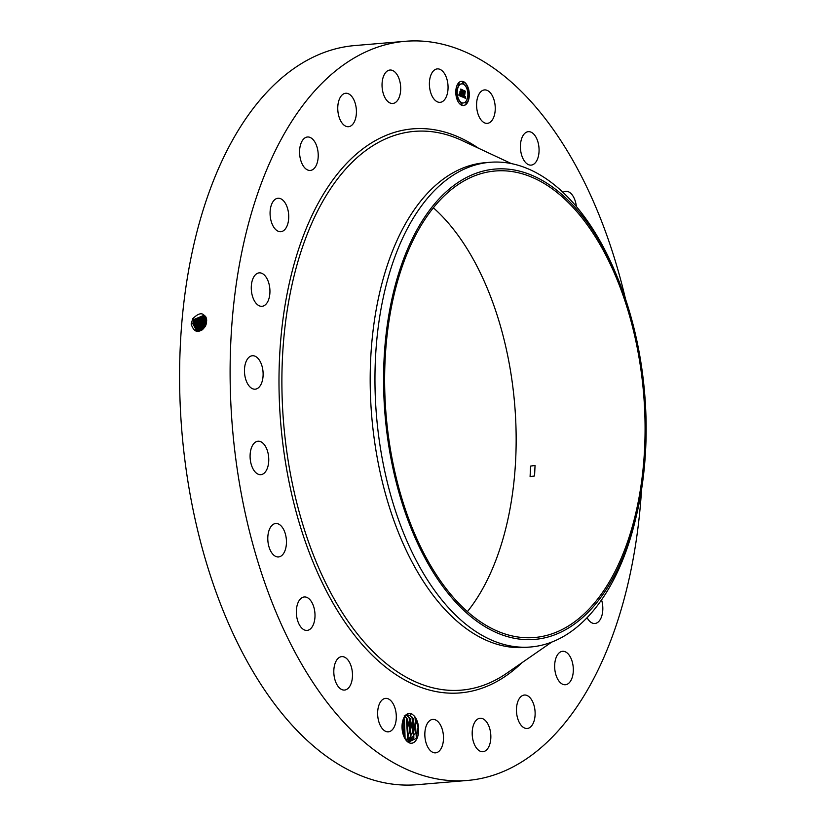 <?xml version="1.0" encoding="UTF-8"?>
<svg xmlns="http://www.w3.org/2000/svg" width="826" height="826" viewBox="0 0 826 826"><rect width="100%" height="100%" fill="white"/><g stroke="black" fill="none" stroke-linecap="round" stroke-linejoin="round"><path stroke-width="1.24" d="M641.565 489.415A370.884 204.703 -94.8 0 1 601.534 662.638A370.884 204.703 -94.8 0 1 467.609 780.436L417.078 784.7A370.884 204.703 -94.8 0 1 208.885 570.849A370.884 204.703 -94.8 0 1 220.831 163.362A370.884 204.703 -94.8 0 1 354.767 45.564L405.287 41.3A370.884 204.703 -94.8 0 1 625.519 299.095M467.609 780.436A370.884 204.703 -94.8 0 1 259.405 566.584A370.884 204.703 -94.8 0 1 271.351 159.098A370.884 204.703 -94.8 0 1 405.287 41.3M205.529 326.167C199.025 333.787 194.234 333.095 191.157 324.081L192.737 318.733C200.388 311.175 205.024 312.28 206.634 322.047L205.478 326.136L206.438 323.358M433.361 207.791A234.078 129.197 -94.8 0 1 490.117 574.029A234.078 129.197 -94.8 0 1 467.413 611.601M414.58 716.328L411.555 713.633L407.807 713.726L406.815 715.264L409.964 715.388L413.196 718.61L415.437 733.127L408.395 742.016M405.618 739.642L408.581 742.109L416.345 738.372L415.024 716.947A14.951 8.25 -94.8 0 1 415.333 717.402A14.951 8.25 -94.8 0 1 417.171 738.083A14.951 8.25 -94.8 0 1 405.845 739.951A14.951 8.25 -94.8 0 1 405.36 739.26A14.951 8.25 -94.8 0 1 403.966 717.618A14.951 8.25 -94.8 0 1 407.807 713.726M480.319 118.903A16.778 9.262 -94.8 0 1 476.86 100.886A16.778 9.262 -94.8 0 1 484.511 89.92A16.778 9.262 -94.8 0 1 491.522 94.371A16.778 9.262 -94.8 0 1 494.97 112.398A16.778 9.262 -94.8 0 1 487.33 123.363A16.778 9.262 -94.8 0 1 480.319 118.903M537.086 139.501A16.778 9.262 -94.8 0 1 531.149 165.117A16.778 9.262 -94.8 0 1 522.404 157.301A16.778 9.262 -94.8 0 1 528.33 131.675A16.778 9.262 -94.8 0 1 537.086 139.501M563.002 192.386A16.778 9.262 -94.8 0 1 565.8 191.322A16.778 9.262 -94.8 0 1 575.794 203.113A16.778 9.262 -94.8 0 1 576.372 206.572M601.555 599.893A16.778 9.262 -94.8 0 1 599.253 620.945A16.778 9.262 -94.8 0 1 594.896 623.485A16.778 9.262 -94.8 0 1 587.09 617.693M567.658 684.021A16.778 9.262 -94.8 0 1 565.397 684.744A16.778 9.262 -94.8 0 1 555.01 670.898A16.778 9.262 -94.8 0 1 560.317 652.024A16.778 9.262 -94.8 0 1 562.578 651.301A16.778 9.262 -94.8 0 1 572.965 665.147A16.778 9.262 -94.8 0 1 567.658 684.021M527.122 728.48A16.778 9.262 -94.8 0 1 516.56 712.456A16.778 9.262 -94.8 0 1 524.386 695.038A16.778 9.262 -94.8 0 1 524.479 695.027A16.778 9.262 -94.8 0 1 535.031 711.062A16.778 9.262 -94.8 0 1 527.205 728.48A16.778 9.262 -94.8 0 1 527.122 728.48M480.402 751.299A16.778 9.262 -94.8 0 1 472.183 733.488A16.778 9.262 -94.8 0 1 480.113 718.259A16.778 9.262 -94.8 0 1 482.632 718.661A16.778 9.262 -94.8 0 1 490.85 736.472A16.778 9.262 -94.8 0 1 482.931 751.701A16.778 9.262 -94.8 0 1 480.402 751.299M430.687 750.917A16.778 9.262 -94.8 0 1 424.894 732.466A16.778 9.262 -94.8 0 1 432.752 719.405A16.778 9.262 -94.8 0 1 437.646 721.325A16.778 9.262 -94.8 0 1 443.438 739.776A16.778 9.262 -94.8 0 1 435.57 752.847A16.778 9.262 -94.8 0 1 430.687 750.917M381.364 727.365A16.778 9.262 -94.8 0 1 377.916 709.348A16.778 9.262 -94.8 0 1 385.556 698.373A16.778 9.262 -94.8 0 1 392.567 702.833A16.778 9.262 -94.8 0 1 396.026 720.85A16.778 9.262 -94.8 0 1 388.375 731.826A16.778 9.262 -94.8 0 1 381.364 727.365M335.8 682.245A16.778 9.262 -94.8 0 1 341.737 656.618A16.778 9.262 -94.8 0 1 350.492 664.445A16.778 9.262 -94.8 0 1 344.556 690.061A16.778 9.262 -94.8 0 1 335.8 682.245M297.092 618.622A16.778 9.262 -94.8 0 1 304.267 596.971A16.778 9.262 -94.8 0 1 314.262 608.772A16.778 9.262 -94.8 0 1 307.086 630.414A16.778 9.262 -94.8 0 1 297.092 618.622M267.882 540.844A16.778 9.262 -94.8 0 1 275.708 523.508A16.778 9.262 -94.8 0 1 286.364 539.615A16.778 9.262 -94.8 0 1 278.538 556.951A16.778 9.262 -94.8 0 1 267.882 540.844M250.154 454.217A16.778 9.262 -94.8 0 1 258.011 441.229A16.778 9.262 -94.8 0 1 268.698 461.682A16.778 9.262 -94.8 0 1 260.84 474.671A16.778 9.262 -94.8 0 1 250.154 454.217M245.126 364.627A16.778 9.262 -94.8 0 1 252.384 355.738A16.778 9.262 -94.8 0 1 261.109 363.492A16.778 9.262 -94.8 0 1 262.451 380.29A16.778 9.262 -94.8 0 1 255.203 389.18A16.778 9.262 -94.8 0 1 246.478 381.426A16.778 9.262 -94.8 0 1 245.126 364.627M253.138 278.197A16.778 9.262 -94.8 0 1 259.199 272.859A16.778 9.262 -94.8 0 1 268.615 282.533A16.778 9.262 -94.8 0 1 268.078 300.974A16.778 9.262 -94.8 0 1 262.018 306.301A16.778 9.262 -94.8 0 1 252.591 296.627A16.778 9.262 -94.8 0 1 253.138 278.197M273.633 200.801A16.778 9.262 -94.8 0 1 277.99 198.25A16.778 9.262 -94.8 0 1 287.964 209.969A16.778 9.262 -94.8 0 1 285.166 229.153A16.778 9.262 -94.8 0 1 280.809 231.693A16.778 9.262 -94.8 0 1 270.835 219.974A16.778 9.262 -94.8 0 1 273.633 200.801M305.228 137.725A16.778 9.262 -94.8 0 1 307.489 136.992A16.778 9.262 -94.8 0 1 317.876 150.848A16.778 9.262 -94.8 0 1 312.569 169.712A16.778 9.262 -94.8 0 1 310.308 170.445A16.778 9.262 -94.8 0 1 299.921 156.589A16.778 9.262 -94.8 0 1 305.228 137.725M345.774 93.255A16.778 9.262 -94.8 0 1 356.326 109.29A16.778 9.262 -94.8 0 1 348.5 126.708A16.778 9.262 -94.8 0 1 348.417 126.708A16.778 9.262 -94.8 0 1 337.855 110.684A16.778 9.262 -94.8 0 1 345.681 93.266A16.778 9.262 -94.8 0 1 345.774 93.255M392.484 70.437A16.778 9.262 -94.8 0 1 400.703 88.248A16.778 9.262 -94.8 0 1 392.784 103.477A16.778 9.262 -94.8 0 1 390.254 103.074A16.778 9.262 -94.8 0 1 382.035 85.264A16.778 9.262 -94.8 0 1 389.965 70.034A16.778 9.262 -94.8 0 1 392.484 70.437M442.199 70.819A16.778 9.262 -94.8 0 1 448.002 89.27A16.778 9.262 -94.8 0 1 440.134 102.341A16.778 9.262 -94.8 0 1 435.25 100.411A16.778 9.262 -94.8 0 1 429.448 81.96A16.778 9.262 -94.8 0 1 437.315 68.899A16.778 9.262 -94.8 0 1 442.199 70.819M455.849 90.426A12.163 6.711 -94.8 0 1 461.517 81.299A12.163 6.711 -94.8 0 1 469.24 96.394A12.163 6.711 -94.8 0 1 463.562 105.532A12.163 6.711 -94.8 0 1 455.849 90.426M205.643 316.544L203.981 315.284L194.079 319.435L192.799 323.451L196.516 330.73L205.478 326.136M410.656 245.353A234.078 129.197 -94.8 0 1 495.187 171.003A234.078 129.197 -94.8 0 1 626.593 305.981A234.078 129.197 -94.8 0 1 619.046 563.167A234.078 129.197 -94.8 0 1 534.515 637.517A234.078 129.197 -94.8 0 1 403.119 502.538A234.078 129.197 -94.8 0 1 410.656 245.353M534.567 475.993L535.042 465.482L530.571 466.081L530.096 476.592L534.567 475.993M406.815 715.264A13.495 7.444 -94.8 0 0 406.175 715.574L403.687 718.176L404.492 719.343L405.07 738.805M463.417 105.542A12.163 6.711 85.2 0 0 468.941 96.425A12.163 6.711 85.2 0 0 461.373 81.309M203.991 315.295L194.1 319.445L192.819 323.462L196.526 330.741M391.813 462.849A235.999 130.25 -94.8 0 1 449.685 188.751A235.999 130.25 -94.8 0 1 616.785 275.853A235.999 130.25 -94.8 0 1 637.889 345.66A235.999 130.25 -94.8 0 1 636.846 513.793A235.999 130.25 -94.8 0 1 513.39 638.085A235.999 130.25 -94.8 0 1 391.813 462.849M407.879 714.996L409.985 715.419L413.155 718.61L413.867 737.825L408.725 742.006M636.846 513.793L635.968 517.52A243.205 134.235 -94.8 0 1 618.519 569.744A243.205 134.235 -94.8 0 1 530.695 646.985L525.914 647.388A243.205 134.235 -94.8 0 1 389.397 507.154A243.205 134.235 -94.8 0 1 397.223 239.953A243.205 134.235 -94.8 0 1 485.048 162.712L489.828 162.309A243.205 134.235 -94.8 0 1 615.298 272.312L616.785 275.853M461.589 83.88A9.582 5.286 85.2 0 0 461.435 83.891A9.582 5.286 85.2 0 0 456.964 91.087A9.582 5.286 85.2 0 0 463.045 102.982A9.582 5.286 85.2 0 0 463.2 102.971M461.466 103.25L460.97 103.766L461.589 104.613M456.344 90.075L455.849 90.592L456.468 91.438M457.49 98.294L456.995 98.8L457.604 99.657M463.2 82.239L462.694 82.745L463.314 83.591M458.709 83.426L458.213 83.942L458.833 84.789M468.321 95.413L467.826 95.919L468.435 96.776M465.957 102.063L465.461 102.579L466.07 103.426M467.175 87.195L466.68 87.711L467.289 88.558M193.8 323.875L197.011 330.896L193.821 323.885L195.07 319.889L204.445 315.542L195.101 319.899L193.821 323.885L192.21 323.782M530.695 646.985A243.205 134.235 -94.8 0 1 383.46 465.028A243.205 134.235 -94.8 0 1 402.004 239.55A243.205 134.235 -94.8 0 1 489.828 162.309M206.49 323.142A8.167 6.515 -66 0 0 204.497 327.715M467.815 95.764A9.582 5.286 85.2 0 0 461.734 83.87A9.582 5.286 85.2 0 0 457.263 91.067A9.582 5.286 85.2 0 0 463.345 102.961A9.582 5.286 85.2 0 0 467.815 95.764M462.085 104.107L461.62 103.188L461.269 103.746L461.744 104.654L462.085 104.107M456.964 90.922L456.499 90.013L456.148 90.561L456.623 91.479L456.964 90.922M458.11 99.141L457.635 98.222L457.759 99.698L458.11 99.141M463.809 83.085L463.345 82.166L463.004 82.724L463.469 83.632L463.809 83.085M459.328 84.273L458.864 83.364L458.513 83.911L458.988 84.83L459.328 84.273M468.125 95.899L468.59 96.818L468.466 95.341L468.125 95.899M465.761 102.548L466.225 103.467L466.566 102.909L466.101 102.001L465.761 102.548M466.979 87.69L467.454 88.599L467.33 87.133L466.979 87.69M206.655 321.903L204.827 324.267L203.568 328.779M407.104 715.667L410.264 718.857L410.976 738.062L407.765 741.645L412.773 731.774L410.305 718.847L407.104 715.667M462.281 96.869L462.808 95.558L463.737 97.117L463.933 90.85L465.275 91.438L464.398 96.972L465.337 96.425L464.367 97.354L465.131 97.551L465.472 96.663L465.761 98.439L462.281 96.869M462.147 96.446L462.643 95.217L462.147 96.446M462.983 96.136L463.572 96.601L463.613 90.261L465.172 91.097L463.768 90.478L463.654 96.787L462.952 96.146M458.946 95.455L459.555 94.133L461.042 95.95L461.238 93.544L460.887 95.589L459.731 94.639L460.825 95.413L460.98 93.431L459.999 93.896L460.175 91.738L461.269 93.111L461.166 89.683L462.601 90.323L461.982 96.807L458.946 95.455M458.843 94.907L459.401 93.71L458.843 94.907M459.989 91.397L459.875 93.73L459.989 91.397M461.053 92.564L460.815 89.022L462.57 89.941L460.97 89.229L460.825 92.605M206.717 320.664L203.888 323.844L202.68 329.553M206.717 320.798L204.001 323.895L202.773 329.481M464.811 91.862L464.088 96.993M465.275 91.438L464.511 91.882M464.016 91.046L464.966 91.469M461.641 95.971L461.6 96.642M462.137 93.792L461.517 93.823L461.342 95.992M462.064 90.777L461.589 93.018M462.601 90.323L461.765 90.808M461.238 89.879L462.302 90.354M461.269 93.111L460.598 92.811M460.547 93.235L460.03 93.514M194.668 319.579L196.092 320.343L204.879 315.852L196.092 320.343L194.802 324.298L197.538 331.009M196.092 320.343L194.822 324.308L197.548 331.019M206.665 319.776L203.02 323.462L201.802 327.282L201.967 330.039M405.039 716.421L407.383 719.095L408.096 738.31L406.495 740.612L409.995 730.463L407.425 719.095L404.182 715.874M206.655 319.703L202.948 323.431L201.73 327.251L201.905 330.08M195.803 324.721L198.075 331.081L195.824 324.732L197.063 320.777L205.292 316.203L197.084 320.787L195.824 324.732L194.213 324.618M206.531 318.939L202.05 323.028L200.832 326.848L201.234 330.441L200.79 326.838L202.009 323.007L206.531 318.908M403.707 718.145L404.534 719.332L405.091 738.836M196.805 325.145L198.643 331.081L196.825 325.155L198.075 321.242L205.674 316.606L198.054 321.231L196.805 325.145L195.215 325.041M198.054 321.231L196.65 320.478M199.634 321.82L201.038 322.574L206.355 318.216L201.059 322.584L199.83 326.425L200.542 330.72M403.532 735.553L402.582 721.532M403.553 735.615L402.603 721.47M205.911 317.05L199.045 321.675L197.806 325.568L199.242 331.04M205.911 317.06L199.076 321.686L197.827 325.578L199.252 331.03M201.038 322.574L199.809 326.415L200.522 330.73M199.076 321.686L197.651 320.922M206.139 317.587L200.047 322.13L198.829 326.002L199.871 330.916L198.829 326.002L200.047 322.13L206.149 317.607M402.448 722.182L403.325 734.954M403.656 718.248L405.039 738.754M406.268 717.557L407.745 738.94M409.149 717.309L410.625 738.702M412.04 717.071L413.516 738.454M414.528 716.245L418.07 726.973L416.201 738.64M521.918 662.741A283.019 156.207 -94.8 0 1 321.293 580.719A283.019 156.207 -94.8 0 1 310.462 218.745A283.019 156.207 -94.8 0 1 478.543 148.246M191.209 323.358L192.799 323.451M551.747 642.091L506.916 673.128A280.365 154.741 -94.8 0 1 317.865 565.872A280.365 154.741 -94.8 0 1 313.064 220.428A280.365 154.741 -94.8 0 1 462.013 140.513L511.397 163.6M192.675 318.681L194.079 319.435M193.676 319.135L195.07 319.889M202.225 328.005L203.609 328.087M203.609 323.606L204.827 324.267M202.618 323.162L203.888 323.844M193.212 324.195L194.802 324.298M201.224 327.581L202.669 327.674M201.627 322.718L202.948 323.431M195.659 320.023L197.063 320.777M200.222 327.158L201.73 327.251M200.635 322.264L202.009 323.007M199.221 326.735L200.79 326.838M196.216 325.465L197.806 325.568M198.219 326.311L199.809 326.415M197.218 325.888L198.808 325.991M198.643 321.376L200.047 322.13M407.61 715.037L407.073 715.636M411.555 713.633L409.964 715.388"/></g></svg>
